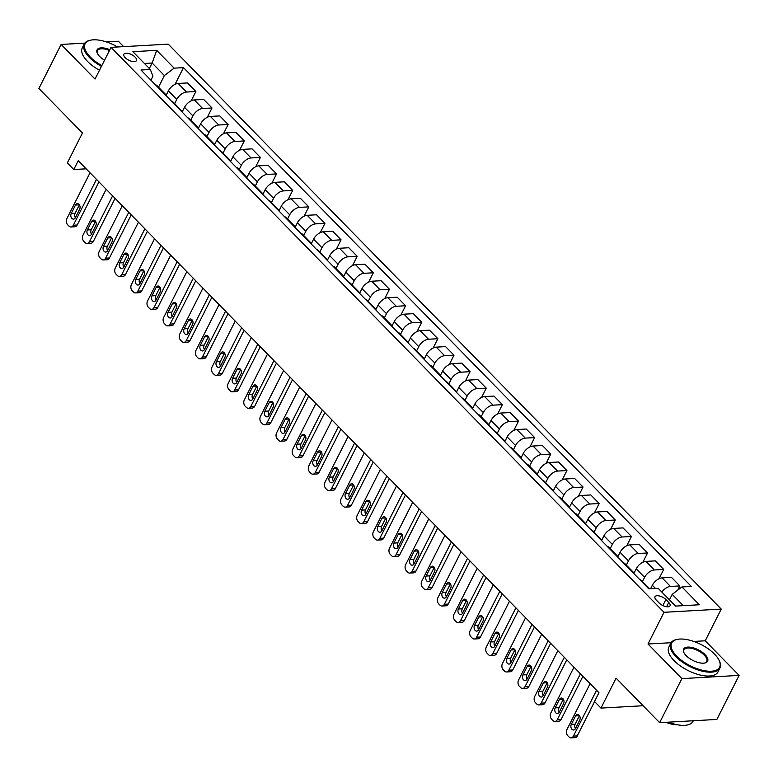 <?xml version="1.0" encoding="UTF-8"?>
<svg xmlns="http://www.w3.org/2000/svg" width="778" height="778" viewBox="0 0 778 778"><rect width="100%" height="100%" fill="white"/><g stroke="black" fill="none" stroke-linecap="round" stroke-linejoin="round"><path stroke-width="1.17" d="M125.229 57.689A7.051 3.122 26.8 0 0 131.686 61.316A7.051 3.122 26.8 0 0 136.461 60.587A7.051 3.122 26.8 0 0 135.119 57.134A7.051 3.122 26.8 0 0 128.662 53.497A7.051 3.122 26.8 0 0 123.887 54.227A7.051 3.122 26.8 0 0 125.229 57.689M123.653 46.651L118.363 41.244L106.362 41.915M721.235 609.086L168.252 44.142L111.04 47.351L664.023 612.305L721.235 609.086L705.228 640.8L693.782 641.442M671.103 642.716L648.006 644.009L681.888 678.62L739.1 675.401L705.228 640.8M739.1 675.401L716.859 719.436L659.637 722.655L616.088 678.153L600.956 708.097L643.085 705.734M84.821 43.121L61.141 44.453L38.9 88.488L82.458 132.989L67.326 162.933L73.784 169.516L86.173 168.826M681.888 678.62L659.637 722.655M600.956 708.097L594.509 701.503L598.953 692.702L78.228 160.715L73.784 169.516M668.73 602.444L665.89 599.537A6.827 3.024 26.8 0 0 659.627 596.026A6.827 3.024 26.8 0 0 654.998 596.736A6.827 3.024 26.8 0 0 656.301 600.081L659.141 602.979A6.827 3.024 26.8 0 0 665.404 606.5A6.827 3.024 26.8 0 0 670.023 605.79A6.827 3.024 26.8 0 0 668.73 602.444L666.561 606.733M683.279 605.654L672.211 594.353L681.956 586.952L691.311 586.427L183.491 67.628L175.05 84.335M681.956 586.952L699.373 604.759L675.567 606.091L658.139 588.294L648.784 588.82L140.964 70.02L150.319 69.495L132.902 51.688L156.709 50.356L174.136 68.153L183.491 67.628M648.006 644.009L664.023 612.305M61.141 44.453L95.023 79.064L111.04 47.351M150.319 69.495L152.945 76.186L150.922 80.192M149.357 68.513L152.128 63.018L144.416 63.456M669.44 599.838L672.211 594.353M650.603 588.713L652.343 585.27A8.811 4.804 -44.4 0 1 662.088 577.869L671.443 577.344L679.826 585.922L677.657 590.21M642.463 581.584L644.602 577.354A8.811 4.804 -44.4 0 1 654.347 569.963L663.702 569.438L658.995 578.744M633.924 573.308L636.21 568.786A8.811 4.804 -44.4 0 1 645.954 561.395L655.309 560.87L663.702 569.438M626.329 565.1L628.468 560.88A8.811 4.804 -44.4 0 1 638.213 553.479L647.568 552.954L642.861 562.27M617.8 556.824L620.076 552.302A8.811 4.804 -44.4 0 1 629.82 544.911L639.176 544.386L647.568 552.954M610.205 548.626L612.335 544.396A8.811 4.804 -44.4 0 1 622.079 537.005L631.435 536.48L626.737 545.786M601.666 540.34L603.952 535.828A8.811 4.804 -44.4 0 1 613.696 528.427L623.052 527.902L631.435 536.48M594.071 532.142L596.201 527.912A8.811 4.804 -44.4 0 1 605.945 520.521L615.301 519.996L610.604 529.303M585.533 523.866L587.818 519.344A8.811 4.804 -44.4 0 1 597.562 511.953L606.918 511.428L615.301 519.996M577.937 515.658L580.077 511.438A8.811 4.804 -44.4 0 1 589.821 504.037L599.177 503.512L594.47 512.828M569.399 507.382L571.684 502.86A8.811 4.804 -44.4 0 1 581.429 495.469L590.784 494.944L599.177 503.512M561.804 499.184L563.943 494.954A8.811 4.804 -44.4 0 1 573.687 487.563L583.043 487.038L578.336 496.345M553.265 490.908L555.55 486.386A8.811 4.804 -44.4 0 1 565.295 478.995L574.65 478.47L583.043 487.038M545.67 482.7L547.809 478.47A8.811 4.804 -44.4 0 1 557.554 471.079L566.909 470.554L562.202 479.861M537.141 474.424L539.417 469.902A8.811 4.804 -44.4 0 1 549.161 462.511L558.516 461.986L566.909 470.554M529.546 466.216L531.675 461.996A8.811 4.804 -44.4 0 1 541.42 454.605L550.775 454.08L546.078 463.387M521.007 457.941L523.293 453.418A8.811 4.804 -44.4 0 1 533.037 446.027L542.392 445.502L550.775 454.08M513.412 449.742L515.542 445.512A8.811 4.804 -44.4 0 1 525.286 438.121L534.642 437.596L529.944 446.903M504.873 441.466L507.159 436.944A8.811 4.804 -44.4 0 1 516.903 429.553L526.259 429.028L534.642 437.596M497.278 433.258L499.418 429.028A8.811 4.804 -44.4 0 1 509.162 421.637L518.518 421.112L513.811 430.429M488.74 424.983L491.025 420.46A8.811 4.804 -44.4 0 1 500.769 413.069L510.125 412.544L518.518 421.112M481.144 416.775L483.284 412.554A8.811 4.804 -44.4 0 1 493.028 405.163L502.384 404.638L497.677 413.945M472.616 408.499L474.891 403.986A8.811 4.804 -44.4 0 1 484.636 396.586L493.991 396.06L502.384 404.638M465.02 400.3L467.15 396.07A8.811 4.804 -44.4 0 1 476.895 388.679L486.25 388.154L481.553 397.461M456.482 392.024L458.767 387.502A8.811 4.804 -44.4 0 1 468.512 380.111L477.867 379.586L486.25 388.154M448.887 383.817L451.016 379.596A8.811 4.804 -44.4 0 1 460.761 372.195L470.116 371.67L465.419 380.987M440.348 375.541L442.633 371.018A8.811 4.804 -44.4 0 1 452.378 363.627L461.733 363.102L470.116 371.67M432.753 367.342L434.892 363.112A8.811 4.804 -44.4 0 1 444.637 355.721L453.992 355.196L449.285 364.503M424.214 359.057L426.5 354.544A8.811 4.804 -44.4 0 1 436.244 347.144L445.599 346.618L453.992 355.196M416.619 350.859L418.759 346.628A8.811 4.804 -44.4 0 1 428.503 339.237L437.858 338.712L433.151 348.019M408.09 342.583L410.366 338.06A8.811 4.804 -44.4 0 1 420.11 330.669L429.466 330.144L437.858 338.712M400.495 334.375L402.625 330.154A8.811 4.804 -44.4 0 1 412.369 322.753L421.725 322.228L417.027 331.545M391.956 326.099L394.242 321.577A8.811 4.804 -44.4 0 1 403.986 314.186L413.342 313.66L421.725 322.228M384.361 317.901L386.491 313.67A8.811 4.804 -44.4 0 1 396.235 306.279L405.591 305.754L400.894 315.061M375.823 309.615L378.108 305.102A8.811 4.804 -44.4 0 1 387.852 297.711L397.208 297.186L405.591 305.754M368.227 301.417L370.367 297.186A8.811 4.804 -44.4 0 1 380.111 289.795L389.467 289.27L384.76 298.577M359.689 293.141L361.974 288.619A8.811 4.804 -44.4 0 1 371.719 281.228L381.074 280.702L389.467 289.27M352.094 284.933L354.233 280.712A8.811 4.804 -44.4 0 1 363.978 273.311L373.333 272.786L368.626 282.103M343.555 276.657L345.84 272.135A8.811 4.804 -44.4 0 1 355.585 264.744L364.94 264.219L373.333 272.786M335.96 268.459L338.099 264.228A8.811 4.804 -44.4 0 1 347.844 256.837L357.199 256.312L352.492 265.619M327.431 260.183L329.707 255.661A8.811 4.804 -44.4 0 1 339.451 248.27L348.807 247.744L357.199 256.312M319.836 251.975L321.966 247.744A8.811 4.804 -44.4 0 1 331.71 240.353L341.065 239.828L336.368 249.145M311.297 243.699L313.583 239.177A8.811 4.804 -44.4 0 1 323.327 231.786L332.683 231.261L341.065 239.828M303.702 235.491L305.842 231.27A8.811 4.804 -44.4 0 1 315.586 223.879L324.941 223.354L320.235 232.661M295.163 227.215L297.449 222.703A8.811 4.804 -44.4 0 1 307.193 215.302L316.549 214.777L324.941 223.354M287.568 219.017L289.708 214.786A8.811 4.804 -44.4 0 1 299.452 207.395L308.808 206.87L304.101 216.177M279.03 210.741L281.315 206.219A8.811 4.804 -44.4 0 1 291.06 198.828L300.415 198.302L308.808 206.87M271.434 202.533L273.574 198.302A8.811 4.804 -44.4 0 1 283.318 190.911L292.674 190.386L287.967 199.703M262.906 194.257L265.181 189.735A8.811 4.804 -44.4 0 1 274.926 182.344L284.281 181.819L292.674 190.386M255.31 186.049L257.44 181.828A8.811 4.804 -44.4 0 1 267.185 174.437L276.54 173.912L271.843 183.219M246.772 177.773L249.057 173.261A8.811 4.804 -44.4 0 1 258.802 165.86L268.157 165.335L276.54 173.912M239.177 169.575L241.306 165.344A8.811 4.804 -44.4 0 1 251.051 157.953L260.406 157.428L255.709 166.735M230.638 161.299L232.923 156.777A8.811 4.804 -44.4 0 1 242.668 149.386L252.023 148.861L260.406 157.428M223.043 153.091L225.182 148.87A8.811 4.804 -44.4 0 1 234.927 141.47L244.282 140.944L239.575 150.261M214.504 144.815L216.79 140.293A8.811 4.804 -44.4 0 1 226.534 132.902L235.89 132.377L244.282 140.944M206.909 136.617L209.049 132.386A8.811 4.804 -44.4 0 1 218.793 124.995L228.149 124.47L223.442 133.777M198.38 128.331L200.656 123.819A8.811 4.804 -44.4 0 1 210.4 116.428L219.756 115.903L228.149 124.47M190.785 120.133L192.915 115.903A8.811 4.804 -44.4 0 1 202.659 108.512L212.015 107.986L207.318 117.293M182.246 111.857L184.532 107.335A8.811 4.804 -44.4 0 1 194.276 99.944L203.632 99.419L212.015 107.986M174.651 103.649L176.781 99.428A8.811 4.804 -44.4 0 1 186.526 92.028L195.881 91.503L191.184 100.819M166.113 95.373L168.398 90.851A8.811 4.804 -44.4 0 1 178.143 83.46L187.498 82.935L195.881 91.503M158.518 87.175L164.391 75.544L152.128 63.018L156.709 50.356M647.841 587.857A8.811 4.804 -44.4 0 1 649.397 588.664A8.811 4.804 -44.4 0 1 649.504 588.781M661.825 592.058A8.811 4.804 -44.4 0 1 670.471 586.447L679.826 585.922M639.458 579.289A8.811 4.804 -44.4 0 1 641.004 580.096L649.397 588.664M631.717 571.373A8.811 4.804 -44.4 0 1 633.263 572.18A8.811 4.804 -44.4 0 1 634.041 573.756M623.324 562.805A8.811 4.804 -44.4 0 1 624.88 563.612L633.263 572.18M615.583 554.899A8.811 4.804 -44.4 0 1 617.129 555.706A8.811 4.804 -44.4 0 1 617.907 557.272M607.19 546.321A8.811 4.804 -44.4 0 1 608.746 547.138L617.129 555.706M599.449 538.415A8.811 4.804 -44.4 0 1 601.005 539.222A8.811 4.804 -44.4 0 1 601.773 540.788M591.056 529.847A8.811 4.804 -44.4 0 1 592.612 530.654L601.005 539.222M583.315 521.931A8.811 4.804 -44.4 0 1 584.871 522.738A8.811 4.804 -44.4 0 1 585.64 524.314M574.932 513.363A8.811 4.804 -44.4 0 1 576.479 514.17L584.871 522.738M567.191 505.457A8.811 4.804 -44.4 0 1 568.737 506.264A8.811 4.804 -44.4 0 1 569.515 507.83M558.798 496.889A8.811 4.804 -44.4 0 1 560.345 497.696L568.737 506.264M551.057 488.973A8.811 4.804 -44.4 0 1 552.604 489.78A8.811 4.804 -44.4 0 1 553.382 491.346M542.665 480.405A8.811 4.804 -44.4 0 1 544.221 481.212L552.604 489.78M534.924 472.489A8.811 4.804 -44.4 0 1 536.48 473.306A8.811 4.804 -44.4 0 1 537.248 474.872M526.531 463.921A8.811 4.804 -44.4 0 1 528.087 464.729L536.48 473.306M518.79 456.015A8.811 4.804 -44.4 0 1 520.346 456.822A8.811 4.804 -44.4 0 1 521.114 458.388M510.407 447.447A8.811 4.804 -44.4 0 1 511.953 448.254L520.346 456.822M502.656 439.531A8.811 4.804 -44.4 0 1 504.212 440.338A8.811 4.804 -44.4 0 1 504.99 441.914M494.273 430.963A8.811 4.804 -44.4 0 1 495.819 431.771L504.212 440.338M486.532 423.057A8.811 4.804 -44.4 0 1 488.078 423.864A8.811 4.804 -44.4 0 1 488.856 425.43M478.139 414.48A8.811 4.804 -44.4 0 1 479.695 415.287L488.078 423.864M470.398 406.573A8.811 4.804 -44.4 0 1 471.945 407.38A8.811 4.804 -44.4 0 1 472.723 408.946M462.006 398.005A8.811 4.804 -44.4 0 1 463.562 398.813L471.945 407.38M454.264 390.089A8.811 4.804 -44.4 0 1 455.82 390.896A8.811 4.804 -44.4 0 1 456.589 392.472M445.882 381.521A8.811 4.804 -44.4 0 1 447.428 382.329L455.82 390.896M438.131 373.615A8.811 4.804 -44.4 0 1 439.687 374.422A8.811 4.804 -44.4 0 1 440.465 375.988M429.748 365.038A8.811 4.804 -44.4 0 1 431.294 365.854L439.687 374.422M422.007 357.131A8.811 4.804 -44.4 0 1 423.553 357.938A8.811 4.804 -44.4 0 1 424.331 359.504M413.614 348.563A8.811 4.804 -44.4 0 1 415.17 349.371L423.553 357.938M405.873 340.647A8.811 4.804 -44.4 0 1 407.419 341.454A8.811 4.804 -44.4 0 1 408.197 343.03M397.48 332.08A8.811 4.804 -44.4 0 1 399.036 332.887L407.419 341.454M389.739 324.173A8.811 4.804 -44.4 0 1 391.295 324.98A8.811 4.804 -44.4 0 1 392.063 326.546M381.356 315.605A8.811 4.804 -44.4 0 1 382.902 316.413L391.295 324.98M373.605 307.689A8.811 4.804 -44.4 0 1 375.161 308.496A8.811 4.804 -44.4 0 1 375.939 310.062M365.222 299.122A8.811 4.804 -44.4 0 1 366.769 299.929L375.161 308.496M357.481 291.205A8.811 4.804 -44.4 0 1 359.028 292.022A8.811 4.804 -44.4 0 1 359.806 293.588M349.089 282.638A8.811 4.804 -44.4 0 1 350.645 283.445L359.028 292.022M341.348 274.731A8.811 4.804 -44.4 0 1 342.894 275.538A8.811 4.804 -44.4 0 1 343.672 277.104M332.955 266.164A8.811 4.804 -44.4 0 1 334.511 266.971L342.894 275.538M325.214 258.247A8.811 4.804 -44.4 0 1 326.77 259.055A8.811 4.804 -44.4 0 1 327.538 260.63M316.821 249.68A8.811 4.804 -44.4 0 1 318.377 250.487L326.77 259.055M309.08 241.773A8.811 4.804 -44.4 0 1 310.636 242.58A8.811 4.804 -44.4 0 1 311.404 244.146M300.697 233.196A8.811 4.804 -44.4 0 1 302.243 234.003L310.636 242.58M292.946 225.289A8.811 4.804 -44.4 0 1 294.502 226.097A8.811 4.804 -44.4 0 1 295.28 227.662M284.563 216.722A8.811 4.804 -44.4 0 1 286.11 217.529L294.502 226.097M276.822 208.805A8.811 4.804 -44.4 0 1 278.368 209.613A8.811 4.804 -44.4 0 1 279.146 211.188M268.429 200.238A8.811 4.804 -44.4 0 1 269.985 201.045L278.368 209.613M260.688 192.331A8.811 4.804 -44.4 0 1 262.235 193.138A8.811 4.804 -44.4 0 1 263.013 194.704M252.296 183.754A8.811 4.804 -44.4 0 1 253.852 184.571L262.235 193.138M244.555 175.847A8.811 4.804 -44.4 0 1 246.111 176.655A8.811 4.804 -44.4 0 1 246.879 178.22M236.172 167.28A8.811 4.804 -44.4 0 1 237.718 168.087L246.111 176.655M228.421 159.364A8.811 4.804 -44.4 0 1 229.977 160.171A8.811 4.804 -44.4 0 1 230.755 161.746M220.038 150.796A8.811 4.804 -44.4 0 1 221.584 151.603L229.977 160.171M212.297 142.889A8.811 4.804 -44.4 0 1 213.843 143.697A8.811 4.804 -44.4 0 1 214.621 145.262M203.904 134.322A8.811 4.804 -44.4 0 1 205.46 135.129L213.843 143.697M196.163 126.406A8.811 4.804 -44.4 0 1 197.709 127.213A8.811 4.804 -44.4 0 1 198.487 128.778M187.77 117.838A8.811 4.804 -44.4 0 1 189.326 118.645L197.709 127.213M180.029 109.922A8.811 4.804 -44.4 0 1 181.585 110.739A8.811 4.804 -44.4 0 1 182.353 112.304M171.646 101.354A8.811 4.804 -44.4 0 1 173.193 102.161L181.585 110.739M163.895 93.448A8.811 4.804 -44.4 0 1 165.451 94.255A8.811 4.804 -44.4 0 1 166.229 95.82M174.136 68.153L164.391 75.544M155.512 84.88A8.811 4.804 -44.4 0 1 157.059 85.687L165.451 94.255M596.561 690.261L573.396 736.114A4.405 3.131 -93.2 0 1 571.062 737.875A4.405 3.131 -93.2 0 1 569.039 736.999L567.745 735.687A4.405 3.131 -93.2 0 1 566.948 729.521L590.113 683.668M571.062 737.875L574.932 737.661A4.405 3.131 86.8 0 0 577.266 735.9L594.596 701.6M575.438 728.587A3.52 2.499 86.8 0 1 573.571 729.997A3.52 2.499 86.8 0 1 571.208 728.12A3.52 2.499 86.8 0 1 571.315 724.367L575.584 715.916A3.52 2.499 86.8 0 1 577.451 714.505A3.52 2.499 86.8 0 1 579.824 716.382A3.52 2.499 86.8 0 1 579.717 720.136L575.438 728.587A3.52 2.499 86.8 0 1 575.175 724.153L579.445 715.702A3.52 2.499 86.8 0 1 579.454 715.682M580.437 673.777L557.272 719.64A4.405 3.131 -93.2 0 1 554.938 721.4A4.405 3.131 -93.2 0 1 552.905 720.525L551.621 719.203A4.405 3.131 -93.2 0 1 550.814 713.047L573.979 667.184M554.938 721.4L558.798 721.177A4.405 3.131 86.8 0 0 561.133 719.417L582.907 676.306M559.314 712.113A3.52 2.499 86.8 0 1 557.447 713.514A3.52 2.499 86.8 0 1 555.074 711.637A3.52 2.499 86.8 0 1 555.181 707.892L559.45 699.432A3.52 2.499 86.8 0 1 561.317 698.031A3.52 2.499 86.8 0 1 563.69 699.908A3.52 2.499 86.8 0 1 563.583 703.652L559.314 712.113M559.304 712.123A3.52 2.499 86.8 0 1 559.051 707.669L563.321 699.218A3.52 2.499 86.8 0 1 563.321 699.208L559.45 699.432M564.303 657.293L541.138 703.156A4.405 3.131 -93.2 0 1 538.804 704.917A4.405 3.131 -93.2 0 1 536.781 704.041L535.488 702.729A4.405 3.131 -93.2 0 1 534.68 696.563L557.845 650.709M538.804 704.917L542.665 704.703A4.405 3.131 86.8 0 0 544.999 702.942L566.783 659.832M543.18 695.629A3.52 2.499 86.8 0 1 541.313 697.039A3.52 2.499 86.8 0 1 538.94 695.153A3.52 2.499 86.8 0 1 539.047 691.409L543.316 682.958A3.52 2.499 86.8 0 1 545.184 681.547A3.52 2.499 86.8 0 1 547.556 683.424A3.52 2.499 86.8 0 1 547.449 687.178L543.18 695.629A3.52 2.499 86.8 0 1 542.918 691.195L547.187 682.734A3.52 2.499 86.8 0 1 547.197 682.724L543.316 682.958M548.169 640.819L525.004 686.673A4.405 3.131 -93.2 0 1 522.67 688.433A4.405 3.131 -93.2 0 1 520.647 687.558L519.354 686.245A4.405 3.131 -93.2 0 1 518.556 680.089L541.721 634.226M522.67 688.433L526.541 688.219A4.405 3.131 86.8 0 0 528.875 686.459L550.649 643.348M527.046 679.145A3.52 2.499 86.8 0 1 525.179 680.555A3.52 2.499 86.8 0 1 522.806 678.679A3.52 2.499 86.8 0 1 522.913 674.925L527.192 666.474A3.52 2.499 86.8 0 1 529.059 665.064A3.52 2.499 86.8 0 1 531.423 666.95A3.52 2.499 86.8 0 1 531.316 670.694L527.046 679.145A3.52 2.499 86.8 0 1 526.784 674.711L531.053 666.26A3.52 2.499 86.8 0 1 531.063 666.24M532.035 624.335L508.87 670.198A4.405 3.131 -93.2 0 1 506.536 671.959A4.405 3.131 -93.2 0 1 504.514 671.083L503.22 669.761A4.405 3.131 -93.2 0 1 502.423 663.605L525.588 617.742M506.536 671.959L510.407 671.735A4.405 3.131 86.8 0 0 512.741 669.975L534.515 626.864M510.913 662.671A3.52 2.499 86.8 0 1 509.045 664.072A3.52 2.499 86.8 0 1 506.682 662.195A3.52 2.499 86.8 0 1 506.789 658.451L511.058 649.99A3.52 2.499 86.8 0 1 512.926 648.589A3.52 2.499 86.8 0 1 515.299 650.466A3.52 2.499 86.8 0 1 515.182 654.21L510.913 662.671A3.52 2.499 86.8 0 1 510.65 658.237L514.919 649.776A3.52 2.499 86.8 0 1 514.929 649.766L511.058 649.99M676.753 656.194A26.86 11.913 26.8 0 0 707.319 671.113A26.86 11.913 26.8 0 0 719.115 660.396A26.86 11.913 26.8 0 0 714.486 654.074A26.86 11.913 26.8 0 0 677.444 639.351A26.86 11.913 26.8 0 0 676.753 656.194M719.261 660.726A27.522 12.215 -153.2 0 1 719.426 661.057A27.522 12.215 -153.2 0 1 719.922 668.078A27.522 12.215 -153.2 0 1 701.27 670.928A27.522 12.215 -153.2 0 1 676.024 656.749A27.522 12.215 -153.2 0 1 670.782 643.26A27.522 12.215 -153.2 0 1 676.724 639.487A27.522 12.215 -153.2 0 1 677.093 639.419M686.186 655.669A13.43 5.961 -153.2 0 1 683.872 652.509A13.43 5.961 -153.2 0 1 689.765 647.15A13.43 5.961 -153.2 0 1 705.053 654.609A13.43 5.961 -153.2 0 1 704.703 663.031A13.43 5.961 -153.2 0 1 686.186 655.669M704.333 663.099A12.769 5.67 26.8 0 0 706.745 661.426A12.769 5.67 26.8 0 0 704.323 655.164A12.769 5.67 26.8 0 0 692.605 648.589A12.769 5.67 26.8 0 0 683.95 649.912A12.769 5.67 26.8 0 0 684.037 652.839M693.305 720.759L693.042 721.274A27.522 12.215 -153.2 0 1 668.36 722.159M677.463 724.804A19.82 8.791 -153.2 0 1 665.871 722.305M719.922 668.078L717.958 671.949A27.522 12.215 -153.2 0 1 699.315 674.808A27.522 12.215 -153.2 0 1 674.059 660.629A27.522 12.215 -153.2 0 1 668.827 647.131L670.782 643.26M117.604 46.991A26.86 11.913 26.8 0 0 90.9 40.125A26.86 11.913 26.8 0 0 90.209 56.969A26.86 11.913 26.8 0 0 101.84 65.566M101.441 66.354A27.522 12.215 -153.2 0 1 89.48 57.523A27.522 12.215 -153.2 0 1 84.238 44.035A27.522 12.215 -153.2 0 1 90.19 40.261A27.522 12.215 -153.2 0 1 90.549 40.193M104.544 60.217A13.43 5.961 -153.2 0 1 99.642 56.444A13.43 5.961 -153.2 0 1 97.328 53.283A13.43 5.961 -153.2 0 1 109.844 49.704M109.445 50.502A12.769 5.67 26.8 0 0 97.406 50.687A12.769 5.67 26.8 0 0 97.493 53.614M99.477 70.234A27.522 12.215 -153.2 0 1 87.525 61.404A27.522 12.215 -153.2 0 1 82.283 47.905L84.238 44.035M515.911 607.851L492.746 653.715A4.405 3.131 -93.2 0 1 490.412 655.475A4.405 3.131 -93.2 0 1 488.38 654.599L487.096 653.287A4.405 3.131 -93.2 0 1 486.289 647.121L509.454 601.268M490.412 655.475L494.273 655.261A4.405 3.131 86.8 0 0 496.607 653.501L518.381 610.39M494.789 646.187A3.52 2.499 86.8 0 1 492.921 647.597A3.52 2.499 86.8 0 1 490.548 645.721A3.52 2.499 86.8 0 1 490.655 641.967L494.925 633.516A3.52 2.499 86.8 0 1 496.792 632.106A3.52 2.499 86.8 0 1 499.165 633.982A3.52 2.499 86.8 0 1 499.058 637.736L494.789 646.187M494.779 646.197A3.52 2.499 86.8 0 1 494.516 641.753L498.795 633.302A3.52 2.499 86.8 0 1 498.795 633.282L494.925 633.516M499.777 591.377L476.613 637.231A4.405 3.131 -93.2 0 1 474.279 638.991A4.405 3.131 -93.2 0 1 472.246 638.125L470.962 636.803A4.405 3.131 -93.2 0 1 470.155 630.647L493.32 584.784M474.279 638.991L478.139 638.777A4.405 3.131 86.8 0 0 480.473 637.017L502.257 593.906M478.655 629.703A3.52 2.499 86.8 0 1 476.788 631.114A3.52 2.499 86.8 0 1 474.415 629.237A3.52 2.499 86.8 0 1 474.522 625.493L478.791 617.032A3.52 2.499 86.8 0 1 480.658 615.622A3.52 2.499 86.8 0 1 483.031 617.508A3.52 2.499 86.8 0 1 482.924 621.252L478.655 629.703M478.645 629.723A3.52 2.499 86.8 0 1 478.392 625.269L482.661 616.818A3.52 2.499 86.8 0 1 482.671 616.808L478.791 617.032M483.644 574.893L460.479 620.756A4.405 3.131 -93.2 0 1 458.145 622.517A4.405 3.131 -93.2 0 1 456.122 621.641L454.829 620.319A4.405 3.131 -93.2 0 1 454.031 614.163L477.196 568.3M458.145 622.517L462.015 622.293A4.405 3.131 86.8 0 0 464.349 620.533L486.124 577.422M462.521 613.229A3.52 2.499 86.8 0 1 460.654 614.639A3.52 2.499 86.8 0 1 458.281 612.753A3.52 2.499 86.8 0 1 458.388 609.009L462.667 600.558A3.52 2.499 86.8 0 1 464.534 599.148A3.52 2.499 86.8 0 1 466.897 601.024A3.52 2.499 86.8 0 1 466.79 604.769L462.521 613.229M462.511 613.239A3.52 2.499 86.8 0 1 462.258 608.795L466.528 600.334A3.52 2.499 86.8 0 1 466.537 600.324M467.51 558.419L444.345 604.273A4.405 3.131 -93.2 0 1 442.011 606.033A4.405 3.131 -93.2 0 1 439.988 605.158L438.695 603.845A4.405 3.131 -93.2 0 1 437.897 597.679L461.062 551.826M442.011 606.033L445.882 605.819A4.405 3.131 86.8 0 0 448.216 604.059L469.99 560.948M446.387 596.745A3.52 2.499 86.8 0 1 444.52 598.156A3.52 2.499 86.8 0 1 442.157 596.279A3.52 2.499 86.8 0 1 442.264 592.525L446.533 584.074A3.52 2.499 86.8 0 1 448.4 582.664A3.52 2.499 86.8 0 1 450.773 584.541A3.52 2.499 86.8 0 1 450.656 588.294L446.387 596.745M446.387 596.755A3.52 2.499 86.8 0 1 446.125 592.311L450.394 583.86A3.52 2.499 86.8 0 1 450.404 583.84L446.533 584.074M451.386 541.935L428.221 587.798A4.405 3.131 -93.2 0 1 425.887 589.559A4.405 3.131 -93.2 0 1 423.854 588.683L422.561 587.361A4.405 3.131 -93.2 0 1 421.764 581.205L444.928 535.342M425.887 589.559L429.748 589.335A4.405 3.131 86.8 0 0 432.082 587.575L453.856 544.464M430.253 580.262A3.52 2.499 86.8 0 1 428.386 581.672A3.52 2.499 86.8 0 1 426.023 579.795A3.52 2.499 86.8 0 1 426.13 576.051L430.399 567.59A3.52 2.499 86.8 0 1 432.267 566.18A3.52 2.499 86.8 0 1 434.639 568.066A3.52 2.499 86.8 0 1 434.532 571.811L430.253 580.262M430.253 580.281A3.52 2.499 86.8 0 1 429.991 575.827L434.27 567.376A3.52 2.499 86.8 0 1 434.27 567.366L430.399 567.59M435.252 525.451L412.087 571.315A4.405 3.131 -93.2 0 1 409.753 573.075A4.405 3.131 -93.2 0 1 407.721 572.2L406.437 570.877A4.405 3.131 -93.2 0 1 405.63 564.721L428.795 518.858M409.753 573.075L413.614 572.861A4.405 3.131 86.8 0 0 415.948 571.101L437.732 527.99M414.129 563.787A3.52 2.499 86.8 0 1 412.262 565.198A3.52 2.499 86.8 0 1 409.889 563.311A3.52 2.499 86.8 0 1 409.996 559.567L414.266 551.116A3.52 2.499 86.8 0 1 416.133 549.706A3.52 2.499 86.8 0 1 418.506 551.583A3.52 2.499 86.8 0 1 418.399 555.327L414.129 563.787A3.52 2.499 86.8 0 1 413.867 559.353L418.136 550.892A3.52 2.499 86.8 0 1 418.136 550.882L414.266 551.116M419.118 508.977L395.953 554.831A4.405 3.131 -93.2 0 1 393.619 556.591A4.405 3.131 -93.2 0 1 391.597 555.716L390.303 554.403A4.405 3.131 -93.2 0 1 389.506 548.237L412.671 502.384M393.619 556.591L397.49 556.377A4.405 3.131 86.8 0 0 399.824 554.617L421.598 511.506M397.996 547.304A3.52 2.499 86.8 0 1 396.128 548.714A3.52 2.499 86.8 0 1 393.756 546.837A3.52 2.499 86.8 0 1 393.863 543.083L398.132 534.632A3.52 2.499 86.8 0 1 399.999 533.222A3.52 2.499 86.8 0 1 402.372 535.099A3.52 2.499 86.8 0 1 402.265 538.853L397.996 547.304A3.52 2.499 86.8 0 1 397.733 542.869L402.002 534.418A3.52 2.499 86.8 0 1 402.012 534.398M402.985 492.493L379.82 538.357A4.405 3.131 -93.2 0 1 377.486 540.117A4.405 3.131 -93.2 0 1 375.463 539.242L374.169 537.919A4.405 3.131 -93.2 0 1 373.372 531.763L396.537 485.9M377.486 540.117L381.356 539.893A4.405 3.131 86.8 0 0 383.69 538.133L405.464 495.022M381.862 530.829A3.52 2.499 86.8 0 1 379.995 532.23A3.52 2.499 86.8 0 1 377.622 530.353A3.52 2.499 86.8 0 1 377.738 526.609L382.008 518.148A3.52 2.499 86.8 0 1 383.875 516.748A3.52 2.499 86.8 0 1 386.238 518.625A3.52 2.499 86.8 0 1 386.131 522.369L381.862 530.829A3.52 2.499 86.8 0 1 381.599 526.385L385.869 517.934A3.52 2.499 86.8 0 1 385.878 517.924M386.861 476.01L363.686 521.873A4.405 3.131 -93.2 0 1 361.352 523.633A4.405 3.131 -93.2 0 1 359.329 522.758L358.036 521.445A4.405 3.131 -93.2 0 1 357.238 515.279L380.403 469.426M361.352 523.633L365.222 523.419A4.405 3.131 86.8 0 0 367.556 521.659L389.331 478.548M365.728 514.346A3.52 2.499 86.8 0 1 363.861 515.756A3.52 2.499 86.8 0 1 361.498 513.869A3.52 2.499 86.8 0 1 361.605 510.125L365.874 501.674A3.52 2.499 86.8 0 1 367.741 500.264A3.52 2.499 86.8 0 1 370.114 502.141A3.52 2.499 86.8 0 1 370.007 505.895L365.728 514.346A3.52 2.499 86.8 0 1 365.466 509.911L369.735 501.45A3.52 2.499 86.8 0 1 369.745 501.44M370.727 459.535L347.562 505.389A4.405 3.131 -93.2 0 1 345.228 507.149A4.405 3.131 -93.2 0 1 343.195 506.274L341.912 504.961A4.405 3.131 -93.2 0 1 341.104 498.795L364.269 452.942M345.228 507.149L349.089 506.935A4.405 3.131 86.8 0 0 351.423 505.175L373.207 462.064M349.604 497.862A3.52 2.499 86.8 0 1 347.737 499.272A3.52 2.499 86.8 0 1 345.364 497.395A3.52 2.499 86.8 0 1 345.471 493.641L349.74 485.19A3.52 2.499 86.8 0 1 351.607 483.78A3.52 2.499 86.8 0 1 353.98 485.666A3.52 2.499 86.8 0 1 353.873 489.411L349.604 497.862A3.52 2.499 86.8 0 1 349.341 493.427L353.611 484.976A3.52 2.499 86.8 0 1 353.611 484.957M354.593 443.052L331.428 488.915A4.405 3.131 -93.2 0 1 329.094 490.675A4.405 3.131 -93.2 0 1 327.071 489.8L325.778 488.477A4.405 3.131 -93.2 0 1 324.971 482.321L348.136 436.458M329.094 490.675L332.955 490.451A4.405 3.131 86.8 0 0 335.289 488.691L357.073 445.58M333.47 481.387A3.52 2.499 86.8 0 1 331.603 482.788A3.52 2.499 86.8 0 1 329.23 480.911A3.52 2.499 86.8 0 1 329.337 477.167L333.606 468.706A3.52 2.499 86.8 0 1 335.474 467.306A3.52 2.499 86.8 0 1 337.846 469.183A3.52 2.499 86.8 0 1 337.74 472.927L333.47 481.387A3.52 2.499 86.8 0 1 333.208 476.953L337.477 468.492A3.52 2.499 86.8 0 1 337.487 468.482M338.459 426.568L315.294 472.431A4.405 3.131 -93.2 0 1 312.96 474.191A4.405 3.131 -93.2 0 1 310.937 473.316L309.644 472.003A4.405 3.131 -93.2 0 1 308.847 465.837L332.012 419.984M312.96 474.191L316.831 473.977A4.405 3.131 86.8 0 0 319.165 472.217L340.939 429.106M317.336 464.904A3.52 2.499 86.8 0 1 315.469 466.314A3.52 2.499 86.8 0 1 313.096 464.437A3.52 2.499 86.8 0 1 313.203 460.683L317.482 452.232A3.52 2.499 86.8 0 1 319.35 450.822A3.52 2.499 86.8 0 1 321.713 452.699A3.52 2.499 86.8 0 1 321.606 456.453L317.336 464.904A3.52 2.499 86.8 0 1 317.074 460.469L321.343 452.008A3.52 2.499 86.8 0 1 321.353 451.999L317.482 452.232M322.325 410.094L299.16 455.947A4.405 3.131 -93.2 0 1 296.826 457.707A4.405 3.131 -93.2 0 1 294.804 456.842L293.51 455.519A4.405 3.131 -93.2 0 1 292.713 449.363L315.878 403.5M296.826 457.707L300.697 457.493A4.405 3.131 86.8 0 0 303.031 455.733L324.805 412.622M301.203 448.42A3.52 2.499 86.8 0 1 299.336 449.83A3.52 2.499 86.8 0 1 296.972 447.953A3.52 2.499 86.8 0 1 297.079 444.209L301.349 435.748A3.52 2.499 86.8 0 1 303.216 434.338A3.52 2.499 86.8 0 1 305.589 436.225A3.52 2.499 86.8 0 1 305.482 439.969L301.203 448.42A3.52 2.499 86.8 0 1 300.94 443.985L305.209 435.534A3.52 2.499 86.8 0 1 305.219 435.515L301.349 435.748M306.201 393.61L283.036 439.473A4.405 3.131 -93.2 0 1 280.702 441.233A4.405 3.131 -93.2 0 1 278.67 440.358L277.386 439.035A4.405 3.131 -93.2 0 1 276.579 432.879L299.744 387.016M280.702 441.233L284.563 441.009A4.405 3.131 86.8 0 0 286.897 439.249L308.671 396.138M285.079 431.946A3.52 2.499 86.8 0 1 283.211 433.356A3.52 2.499 86.8 0 1 280.839 431.469A3.52 2.499 86.8 0 1 280.946 427.725L285.215 419.274A3.52 2.499 86.8 0 1 287.082 417.864A3.52 2.499 86.8 0 1 289.455 419.741A3.52 2.499 86.8 0 1 289.348 423.485L285.079 431.946A3.52 2.499 86.8 0 1 284.806 427.511L289.085 419.05A3.52 2.499 86.8 0 1 289.085 419.041L285.215 419.274M290.068 377.136L266.903 422.989A4.405 3.131 -93.2 0 1 264.569 424.749A4.405 3.131 -93.2 0 1 262.546 423.874L261.252 422.561A4.405 3.131 -93.2 0 1 260.445 416.395L283.61 370.542M264.569 424.749L268.429 424.535A4.405 3.131 86.8 0 0 270.763 422.775L292.547 379.664M268.945 415.462A3.52 2.499 86.8 0 1 267.078 416.872A3.52 2.499 86.8 0 1 264.705 414.995A3.52 2.499 86.8 0 1 264.812 411.241L269.081 402.79A3.52 2.499 86.8 0 1 270.948 401.38A3.52 2.499 86.8 0 1 273.321 403.257A3.52 2.499 86.8 0 1 273.214 407.011L268.945 415.462A3.52 2.499 86.8 0 1 268.682 411.027L272.952 402.576A3.52 2.499 86.8 0 1 272.961 402.557M273.934 360.652L250.769 406.515A4.405 3.131 -93.2 0 1 248.435 408.265A4.405 3.131 -93.2 0 1 246.412 407.4L245.119 406.077A4.405 3.131 -93.2 0 1 244.321 399.921L267.486 354.058M248.435 408.265L252.305 408.051A4.405 3.131 86.8 0 0 254.639 406.291L276.414 363.18M252.811 398.978A3.52 2.499 86.8 0 1 250.944 400.388A3.52 2.499 86.8 0 1 248.571 398.511A3.52 2.499 86.8 0 1 248.678 394.767L252.957 386.306A3.52 2.499 86.8 0 1 254.824 384.896A3.52 2.499 86.8 0 1 257.187 386.783A3.52 2.499 86.8 0 1 257.08 390.527L252.811 398.978M252.801 398.997A3.52 2.499 86.8 0 1 252.549 394.543L256.818 386.092A3.52 2.499 86.8 0 1 256.828 386.083L252.957 386.306M257.8 344.168L234.635 390.031A4.405 3.131 -93.2 0 1 232.301 391.791A4.405 3.131 -93.2 0 1 230.278 390.916L228.985 389.593A4.405 3.131 -93.2 0 1 228.187 383.437L251.352 337.574M232.301 391.791L236.172 391.577A4.405 3.131 86.8 0 0 238.506 389.817L260.28 346.706M236.677 382.504A3.52 2.499 86.8 0 1 234.81 383.914A3.52 2.499 86.8 0 1 232.447 382.027A3.52 2.499 86.8 0 1 232.554 378.283L236.823 369.832A3.52 2.499 86.8 0 1 238.69 368.422A3.52 2.499 86.8 0 1 241.063 370.299A3.52 2.499 86.8 0 1 240.947 374.043L236.677 382.504M236.677 382.513A3.52 2.499 86.8 0 1 236.415 378.069L240.684 369.608A3.52 2.499 86.8 0 1 240.694 369.599L236.823 369.832M241.676 327.694L218.511 373.547A4.405 3.131 -93.2 0 1 216.177 375.307A4.405 3.131 -93.2 0 1 214.144 374.432L212.861 373.119A4.405 3.131 -93.2 0 1 212.054 366.953L235.219 321.1M216.177 375.307L220.038 375.093A4.405 3.131 86.8 0 0 222.372 373.333L244.146 330.222M220.553 366.02A3.52 2.499 86.8 0 1 218.686 367.43A3.52 2.499 86.8 0 1 216.313 365.553A3.52 2.499 86.8 0 1 216.42 361.799L220.689 353.348A3.52 2.499 86.8 0 1 222.557 351.938A3.52 2.499 86.8 0 1 224.93 353.815A3.52 2.499 86.8 0 1 224.823 357.569L220.553 366.02M220.544 366.039A3.52 2.499 86.8 0 1 220.281 361.585L224.56 353.134A3.52 2.499 86.8 0 1 224.56 353.115L220.689 353.348M225.542 311.21L202.377 357.073A4.405 3.131 -93.2 0 1 200.043 358.833A4.405 3.131 -93.2 0 1 198.011 357.958L196.727 356.635A4.405 3.131 -93.2 0 1 195.92 350.479L219.085 304.616M200.043 358.833L203.904 358.609A4.405 3.131 86.8 0 0 206.238 356.849L228.022 313.738M204.419 349.546A3.52 2.499 86.8 0 1 202.552 350.946A3.52 2.499 86.8 0 1 200.179 349.069A3.52 2.499 86.8 0 1 200.286 345.325L204.556 336.864A3.52 2.499 86.8 0 1 206.423 335.464A3.52 2.499 86.8 0 1 208.796 337.341A3.52 2.499 86.8 0 1 208.689 341.085L204.419 349.546A3.52 2.499 86.8 0 1 204.157 345.101L208.426 336.65A3.52 2.499 86.8 0 1 208.426 336.641L204.556 336.864M209.408 294.726L186.243 340.589A4.405 3.131 -93.2 0 1 183.909 342.349A4.405 3.131 -93.2 0 1 181.887 341.474L180.593 340.151A4.405 3.131 -93.2 0 1 179.796 333.995L202.961 288.132M183.909 342.349L187.78 342.135A4.405 3.131 86.8 0 0 190.114 340.375L211.888 297.264M188.286 333.062A3.52 2.499 86.8 0 1 186.419 334.472A3.52 2.499 86.8 0 1 184.046 332.585A3.52 2.499 86.8 0 1 184.153 328.841L188.432 320.39A3.52 2.499 86.8 0 1 190.299 318.98A3.52 2.499 86.8 0 1 192.662 320.857A3.52 2.499 86.8 0 1 192.555 324.611L188.286 333.062A3.52 2.499 86.8 0 1 188.023 328.627L192.292 320.166A3.52 2.499 86.8 0 1 192.302 320.157L188.432 320.39M193.275 278.252L170.11 324.105A4.405 3.131 -93.2 0 1 167.776 325.865A4.405 3.131 -93.2 0 1 165.753 324.99L164.459 323.677A4.405 3.131 -93.2 0 1 163.662 317.512L186.827 271.658M167.776 325.865L171.646 325.651A4.405 3.131 86.8 0 0 173.98 323.891L195.755 280.78M172.152 316.578A3.52 2.499 86.8 0 1 170.285 317.988A3.52 2.499 86.8 0 1 167.912 316.111A3.52 2.499 86.8 0 1 168.029 312.357L172.298 303.906A3.52 2.499 86.8 0 1 174.165 302.496A3.52 2.499 86.8 0 1 176.528 304.373A3.52 2.499 86.8 0 1 176.421 308.127L172.152 316.578A3.52 2.499 86.8 0 1 171.889 312.143L176.159 303.692A3.52 2.499 86.8 0 1 176.168 303.673M177.151 261.768L153.986 307.631A4.405 3.131 -93.2 0 1 151.642 309.391A4.405 3.131 -93.2 0 1 149.619 308.516L148.326 307.193A4.405 3.131 -93.2 0 1 147.528 301.037L170.693 255.174M151.642 309.391L155.512 309.167A4.405 3.131 86.8 0 0 157.846 307.407L179.621 264.296M156.018 300.104A3.52 2.499 86.8 0 1 154.151 301.504A3.52 2.499 86.8 0 1 151.788 299.627A3.52 2.499 86.8 0 1 151.895 295.883L156.164 287.422A3.52 2.499 86.8 0 1 158.031 286.022A3.52 2.499 86.8 0 1 160.404 287.899A3.52 2.499 86.8 0 1 160.297 291.643L156.018 300.104A3.52 2.499 86.8 0 1 155.756 295.659L160.035 287.208A3.52 2.499 86.8 0 1 160.035 287.199M161.017 245.284L137.852 291.147A4.405 3.131 -93.2 0 1 135.518 292.907A4.405 3.131 -93.2 0 1 133.485 292.032L132.202 290.719A4.405 3.131 -93.2 0 1 131.394 284.554L154.559 238.7M135.518 292.907L139.379 292.693A4.405 3.131 86.8 0 0 141.713 290.933L163.497 247.822M139.894 283.62A3.52 2.499 86.8 0 1 138.027 285.03A3.52 2.499 86.8 0 1 135.654 283.153A3.52 2.499 86.8 0 1 135.761 279.399L140.03 270.948A3.52 2.499 86.8 0 1 141.897 269.538A3.52 2.499 86.8 0 1 144.27 271.415A3.52 2.499 86.8 0 1 144.163 275.169L139.894 283.62A3.52 2.499 86.8 0 1 139.632 279.185L143.901 270.725A3.52 2.499 86.8 0 1 143.901 270.715M144.883 228.81L121.718 274.663A4.405 3.131 -93.2 0 1 119.384 276.423A4.405 3.131 -93.2 0 1 117.361 275.548L116.068 274.235A4.405 3.131 -93.2 0 1 115.261 268.079L138.435 222.216M119.384 276.423L123.245 276.209A4.405 3.131 86.8 0 0 125.589 274.449L147.363 231.338M123.76 267.136A3.52 2.499 86.8 0 1 121.893 268.546A3.52 2.499 86.8 0 1 119.52 266.669A3.52 2.499 86.8 0 1 119.627 262.925L123.897 254.464A3.52 2.499 86.8 0 1 125.764 253.054A3.52 2.499 86.8 0 1 128.137 254.941A3.52 2.499 86.8 0 1 128.03 258.685L123.76 267.136A3.52 2.499 86.8 0 1 123.498 262.701L127.767 254.25A3.52 2.499 86.8 0 1 127.777 254.231M128.749 212.326L105.584 258.189A4.405 3.131 -93.2 0 1 103.25 259.949A4.405 3.131 -93.2 0 1 101.228 259.074L99.934 257.751A4.405 3.131 -93.2 0 1 99.137 251.595L122.302 205.732M103.25 259.949L107.121 259.726A4.405 3.131 86.8 0 0 109.455 257.965L131.229 214.854M107.627 250.662A3.52 2.499 86.8 0 1 105.759 252.062A3.52 2.499 86.8 0 1 103.386 250.185A3.52 2.499 86.8 0 1 103.503 246.441L107.772 237.98A3.52 2.499 86.8 0 1 109.64 236.58A3.52 2.499 86.8 0 1 112.003 238.457A3.52 2.499 86.8 0 1 111.896 242.201L107.627 250.662A3.52 2.499 86.8 0 1 107.364 246.227L111.633 237.767A3.52 2.499 86.8 0 1 111.643 237.757L107.772 237.98M112.615 195.852L89.451 241.705A4.405 3.131 -93.2 0 1 87.117 243.465A4.405 3.131 -93.2 0 1 85.094 242.59L83.8 241.277A4.405 3.131 -93.2 0 1 83.003 235.112L106.168 189.258M87.117 243.465L90.987 243.251A4.405 3.131 86.8 0 0 93.321 241.491L115.095 198.38M91.493 234.178A3.52 2.499 86.8 0 1 89.626 235.588A3.52 2.499 86.8 0 1 87.262 233.711A3.52 2.499 86.8 0 1 87.369 229.957L91.639 221.506A3.52 2.499 86.8 0 1 93.506 220.096A3.52 2.499 86.8 0 1 95.879 221.973A3.52 2.499 86.8 0 1 95.772 225.727L91.493 234.178A3.52 2.499 86.8 0 1 91.23 229.743L95.5 221.292A3.52 2.499 86.8 0 1 95.509 221.273L91.639 221.506M96.491 179.368L73.327 225.221A4.405 3.131 -93.2 0 1 70.993 226.982A4.405 3.131 -93.2 0 1 68.96 226.116L67.676 224.793A4.405 3.131 -93.2 0 1 66.869 218.637L90.034 172.774M70.993 226.982L74.853 226.768A4.405 3.131 86.8 0 0 77.187 225.007L98.962 181.896M75.369 217.694A3.52 2.499 86.8 0 1 73.502 219.104A3.52 2.499 86.8 0 1 71.129 217.227A3.52 2.499 86.8 0 1 71.236 213.483L75.505 205.022A3.52 2.499 86.8 0 1 77.372 203.612A3.52 2.499 86.8 0 1 79.745 205.499A3.52 2.499 86.8 0 1 79.638 209.243L75.369 217.694A3.52 2.499 86.8 0 1 75.106 213.26L79.375 204.809A3.52 2.499 86.8 0 1 79.375 204.799L75.505 205.022M652.343 585.27L655.455 588.44M636.21 568.786L644.602 577.354M620.076 552.302L628.468 560.88M603.952 535.828L612.335 544.396M587.818 519.344L596.201 527.912M571.684 502.86L580.077 511.438M555.55 486.386L563.943 494.954M539.417 469.902L547.809 478.47M523.293 453.418L531.675 461.996M507.159 436.944L515.542 445.512M491.025 420.46L499.418 429.028M474.891 403.986L483.284 412.554M458.767 387.502L467.15 396.07M442.633 371.018L451.016 379.596M426.5 354.544L434.892 363.112M410.366 338.06L418.759 346.628M394.242 321.577L402.625 330.154M378.108 305.102L386.491 313.67M361.974 288.619L370.367 297.186M345.84 272.135L354.233 280.712M329.707 255.661L338.099 264.228M313.583 239.177L321.966 247.744M297.449 222.703L305.842 231.27M281.315 206.219L289.708 214.786M265.181 189.735L273.574 198.302M249.057 173.261L257.44 181.828M232.923 156.777L241.306 165.344M216.79 140.293L225.182 148.87M200.656 123.819L209.049 132.386M184.532 107.335L192.915 115.903M168.398 90.851L176.781 99.428M662.088 577.869L670.471 586.447M645.954 561.395L654.347 569.963M629.82 544.911L638.213 553.479M613.696 528.427L622.079 537.005M597.562 511.953L605.945 520.521M581.429 495.469L589.821 504.037M565.295 478.995L573.687 487.563M549.161 462.511L557.554 471.079M533.037 446.027L541.42 454.605M516.903 429.553L525.286 438.121M500.769 413.069L509.162 421.637M484.636 396.586L493.028 405.163M468.512 380.111L476.895 388.679M452.378 363.627L460.761 372.195M436.244 347.144L444.637 355.721M420.11 330.669L428.503 339.237M403.986 314.186L412.369 322.753M387.852 297.711L396.235 306.279M371.719 281.228L380.111 289.795M355.585 264.744L363.978 273.311M339.451 248.27L347.844 256.837M323.327 231.786L331.71 240.353M307.193 215.302L315.586 223.879M291.06 198.828L299.452 207.395M274.926 182.344L283.318 190.911M258.802 165.86L267.185 174.437M242.668 149.386L251.051 157.953M226.534 132.902L234.927 141.47M210.4 116.428L218.793 124.995M194.276 99.944L202.659 108.512M178.143 83.46L186.526 92.028M662.856 605.556L665.89 599.537M577.266 735.9L573.396 736.114M571.315 724.367L575.175 724.153M575.584 715.916L579.445 715.702M561.133 719.417L557.272 719.64M555.181 707.892L559.051 707.669M544.999 702.942L541.138 703.156M539.047 691.409L542.918 691.195M528.875 686.459L525.004 686.673M522.913 674.925L526.784 674.711M527.192 666.474L531.053 666.26M512.741 669.975L508.87 670.198M506.789 658.451L510.65 658.237M496.607 653.501L492.746 653.715M490.655 641.967L494.516 641.753M480.473 637.017L476.613 637.231M474.522 625.493L478.392 625.269M464.349 620.533L460.479 620.756M458.388 609.009L462.258 608.795M462.667 600.558L466.528 600.334M448.216 604.059L444.345 604.273M442.264 592.525L446.125 592.311M432.082 587.575L428.221 587.798M426.13 576.051L429.991 575.827M415.948 571.101L412.087 571.315M409.996 559.567L413.867 559.353M399.824 554.617L395.953 554.831M393.863 543.083L397.733 542.869M398.132 534.632L402.002 534.418M383.69 538.133L379.82 538.357M377.738 526.609L381.599 526.385M382.008 518.148L385.869 517.934M367.556 521.659L363.686 521.873M361.605 510.125L365.466 509.911M365.874 501.674L369.735 501.45M351.423 505.175L347.562 505.389M345.471 493.641L349.341 493.427M349.74 485.19L353.611 484.976M335.289 488.691L331.428 488.915M329.337 477.167L333.208 476.953M333.606 468.706L337.477 468.492M319.165 472.217L315.294 472.431M313.203 460.683L317.074 460.469M303.031 455.733L299.16 455.947M297.079 444.209L300.94 443.985M286.897 439.249L283.036 439.473M280.946 427.725L284.806 427.511M270.763 422.775L266.903 422.989M264.812 411.241L268.682 411.027M269.081 402.79L272.952 402.576M254.639 406.291L250.769 406.515M248.678 394.767L252.549 394.543M238.506 389.817L234.635 390.031M232.554 378.283L236.415 378.069M222.372 373.333L218.511 373.547M216.42 361.799L220.281 361.585M206.238 356.849L202.377 357.073M200.286 345.325L204.157 345.101M190.114 340.375L186.243 340.589M184.153 328.841L188.023 328.627M173.98 323.891L170.11 324.105M168.029 312.357L171.889 312.143M172.298 303.906L176.159 303.692M157.846 307.407L153.986 307.631M151.895 295.883L155.756 295.659M156.164 287.422L160.035 287.208M141.713 290.933L137.852 291.147M135.761 279.399L139.632 279.185M140.03 270.948L143.901 270.725M125.589 274.449L121.718 274.663M119.627 262.925L123.498 262.701M123.897 254.464L127.767 254.25M109.455 257.965L105.584 258.189M103.503 246.441L107.364 246.227M93.321 241.491L89.451 241.705M87.369 229.957L91.23 229.743M77.187 225.007L73.327 225.221M71.236 213.483L75.106 213.26M719.115 660.396L719.426 661.057M677.444 639.351L676.724 639.487M90.9 40.125L90.19 40.261"/></g></svg>
